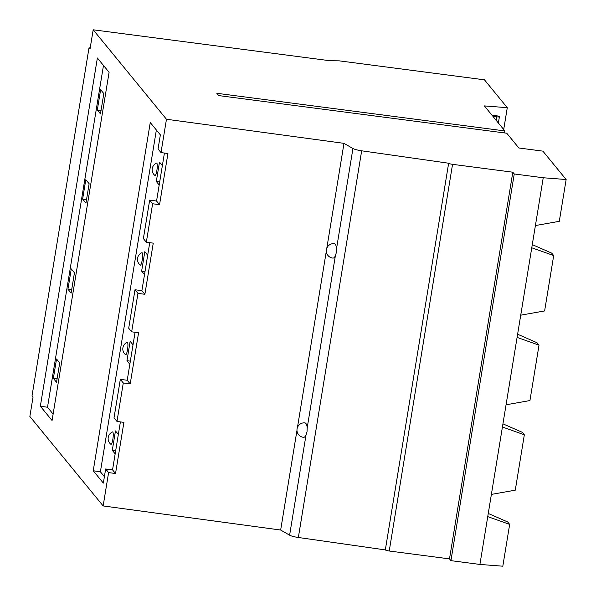 <?xml version="1.0" encoding="UTF-8"?>
<svg xmlns="http://www.w3.org/2000/svg" width="596" height="596" viewBox="0 0 596 596"><rect width="100%" height="100%" fill="white"/><g stroke="black" fill="none" stroke-linecap="round" stroke-linejoin="round"><path stroke-width="0.89" d="M531.766 247.787L553.691 255.55L544.617 310.941L520.733 315.172L479.914 564.434L450.934 560.65L514.251 173.965L543.232 177.757L520.733 315.172M553.691 255.55L551.695 253.121L532.288 244.606M517.09 337.403L539.015 345.166L529.941 400.557L506.056 404.788M539.015 345.166L537.026 342.737L517.611 334.222M502.413 427.012L524.338 434.775L515.272 490.173L491.38 494.404M524.338 434.775L522.349 432.346L502.935 423.838M503.709 129.511L507.278 107.682L484.377 105.909L491.931 115.14L495.865 115.654A3.084 0.521 -170.7 0 1 499.403 116.749A3.084 0.521 -170.7 0 1 496.848 116.853L492.914 116.339L504.872 130.934L216.84 93.296L218.717 95.591L506.749 133.221L518.855 147.994L542.882 151.138L566.14 179.523L559.294 221.325L535.402 225.556M487.737 516.628L509.662 524.391L502.815 566.2L479.914 564.434M509.662 524.391L507.673 521.962L488.258 513.447M507.278 107.682L484.459 79.827L339.206 60.844L329.968 60.74L93.185 29.8L166.463 119.252L343.981 143.353L352.936 148.508L336.531 248.674L336.375 252.451L335.369 255.788A7.256 2.928 95 0 1 332.948 258.09A7.256 7.256 0 0 1 326.414 249.694A7.256 7.256 0 0 1 334.2 243.637A7.256 2.928 95 0 1 336.531 248.674M512.813 172.207L452.55 164.332L389.233 551.009L449.488 558.884L512.813 172.207L514.251 173.965M449.488 558.884L450.934 560.65M389.233 551.009A3.449 0.581 -170.7 0 1 385.329 549.907L448.646 163.222A3.449 0.581 -170.7 0 0 452.55 164.332M352.936 148.508A8.709 1.468 -170.7 0 0 361.668 150.803L448.646 163.222M361.668 150.803L298.35 537.488L385.329 549.907M298.35 537.488A8.709 1.468 -170.7 0 1 289.611 535.186L306.016 435.013L307.029 431.683L307.186 427.906L335.369 255.788M93.185 29.8L90.033 49.028L89.02 47.799L31.998 396.02L33.011 397.249L29.86 416.477L103.145 505.93L280.656 530.038L296.972 430.394M297.449 427.496L326.325 251.162M326.794 248.271L343.981 143.353M306.016 435.013A7.256 2.928 95 0 1 303.595 437.322A7.256 7.256 0 0 1 297.061 428.919A7.256 7.256 0 0 1 304.847 422.862A7.256 2.928 95 0 1 307.186 427.906M280.656 530.038L289.611 535.186M152.628 203.75L149.671 200.137L156.562 201.038L159.549 204.689L152.628 203.75L146.333 242.207L153.254 243.146L144.88 294.297L137.952 293.359L134.994 289.753L141.885 290.654L149.745 242.669M159.549 204.689L167.93 153.53L161.009 152.591L166.463 119.252M103.145 505.93L108.606 472.591L115.527 473.529L123.908 422.37L116.98 421.432L123.283 382.975L130.204 383.913L138.577 332.754L131.656 331.816L137.952 293.359M141.885 290.654L144.88 294.297M156.368 129.995L100.396 471.794L93.237 470.765L150.259 122.545L160.361 134.867L158.052 148.978L161.009 152.591M156.562 201.038L164.421 153.053M149.671 200.137L143.375 238.594L146.333 242.207M134.994 289.753L128.699 328.21L131.656 331.816M123.283 382.975L120.325 379.361L127.216 380.263L135.069 332.277M120.325 379.361L114.022 417.818L116.98 421.432M108.606 472.591L105.648 468.978L112.54 469.879L120.399 421.893M105.648 468.978L103.339 483.088L93.237 470.765M145.014 271.545L141.632 271.098L144.813 251.698L147.689 255.207M162.365 165.599L159.49 162.082L156.308 181.489L159.192 184.998M141.632 271.098L144.515 274.614M133.02 344.823L130.137 341.307L126.963 360.714L129.839 364.231M118.343 434.439L115.46 430.923L112.286 450.33L115.162 453.839M104.389 476.673L100.396 471.794M156.867 170.523A6.28 1.17 97.4 0 1 154.93 175.477A7.256 7.256 0 0 1 156.547 163.095A6.28 1.17 97.4 0 1 156.867 170.523M112.838 439.364A6.28 1.17 97.4 0 1 110.908 444.318A7.256 7.256 0 0 1 112.525 431.936A6.28 1.17 97.4 0 1 112.838 439.364M127.514 349.748A6.28 1.17 97.4 0 1 125.577 354.702A7.256 7.256 0 0 1 127.201 342.32A6.28 1.17 97.4 0 1 127.514 349.748M142.191 260.132A6.28 1.17 97.4 0 1 140.254 265.093A7.256 7.256 0 0 1 141.87 252.704A6.28 1.17 97.4 0 1 142.191 260.132M109.09 72.287L52.068 420.515L40.349 406.211L97.379 57.991L109.09 72.287M89.02 47.799L90.212 47.948M566.14 179.523L543.232 177.757M504.872 130.934L504.358 132.908M82.628 199.079L85.809 179.672L89.132 183.732L85.951 203.139L82.628 199.079L86.532 199.593M103.481 65.441L47.509 407.247L40.349 406.211M53.118 414.093L47.509 407.247M100.635 89.691L97.304 110.022L100.478 113.896L103.808 93.565L100.635 89.691M56.531 382.274L59.704 362.867L56.531 358.993L53.357 378.4L56.531 382.274M74.455 272.789L71.125 293.12L67.951 289.246L71.282 268.915L74.455 272.789M97.304 110.022L101.029 110.506M53.357 378.4L57.082 378.885M67.951 289.246L71.684 289.738M112.54 469.879L115.527 473.529M127.216 380.263L130.204 383.913M156.308 181.489L159.691 181.929M126.963 360.714L130.345 361.154M112.286 450.33L115.669 450.77M496.267 120.422L496.848 116.853M499.403 116.749L498.375 123.007"/></g></svg>
